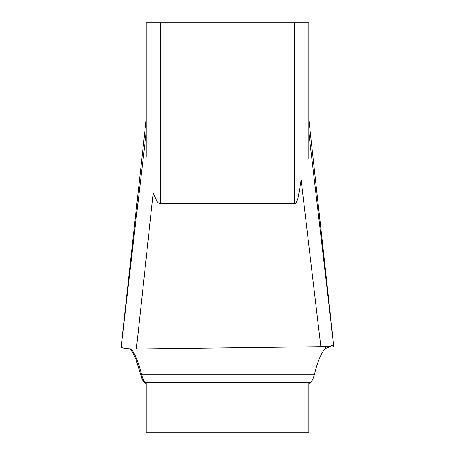 <?xml version="1.0" encoding="UTF-8"?>
<svg xmlns="http://www.w3.org/2000/svg" width="455" height="455" viewBox="0 0 455 455"><rect width="100%" height="100%" fill="white"/><g stroke="black" fill="none" stroke-linecap="round" stroke-linejoin="round"><path stroke-width="0.68" d="M131.358 348.922L133.895 352.915L136.261 357.784L139.111 365.57L142.46 377.786L143.78 380.653L145.316 382.382L310.68 382.382L308.911 383.622L308.911 432.25L146.1 432.25L146.1 382.928L146.1 383.622L144.007 382.132L142.233 379.641L136.005 359.558L133.696 354.399L130.335 348.871M146.1 156.486L146.1 22.75L308.911 22.75L308.911 127.65M308.911 158.96L308.911 132.928L333.765 346.829M308.911 156.486L308.911 22.75M160.257 22.75L160.257 203.709L158.357 202.97L156.907 201.4L153.159 192.983L136.369 348.985C126.604 348.922 121.559 348.2 121.246 346.829L146.1 132.928M308.911 119.466L333.521 344.554C333.447 345.743 329.221 346.454 320.843 346.676L301.199 180.066L298.338 197.043L296.518 202.151L295.784 203.186L294.749 203.709L294.749 22.75M160.257 203.709L294.749 203.709M121.485 344.554L146.1 119.466M310.68 382.382L312.773 379.641L314.405 374.744C317.579 361.185 321.691 351.738 326.741 346.409M145.316 382.382L146.1 382.928M320.843 346.676L136.369 348.985M324.671 348.871L332.935 345.299M141.59 374.744L314.405 374.744M121.445 344.657L137.194 200.644M333.56 344.657L317.812 200.644M121.206 346.915L138.166 200.939"/></g></svg>
